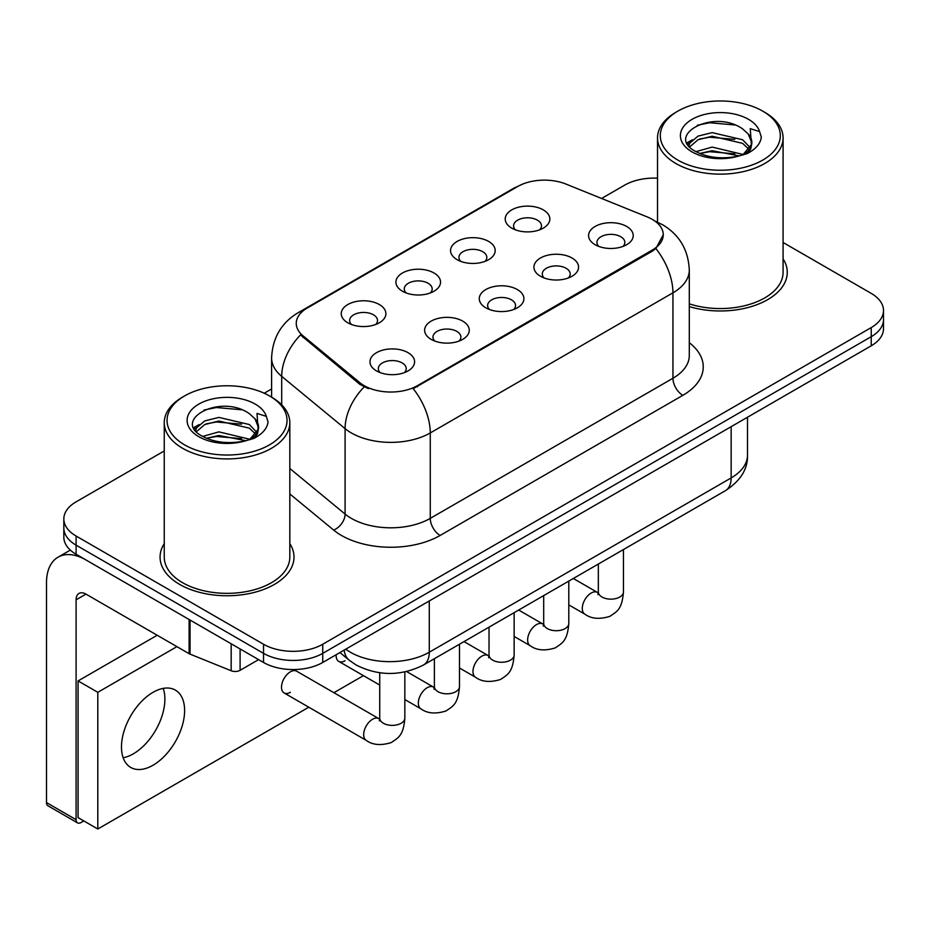 <?xml version="1.0" encoding="UTF-8"?>
<svg xmlns="http://www.w3.org/2000/svg" width="930" height="930" viewBox="0 0 930 930"><rect width="100%" height="100%" fill="white"/><g stroke="black" fill="none" stroke-linecap="round" stroke-linejoin="round"><path stroke-width="1.4" d="M457.095 259.668L457.095 259.668A22.32 12.892 180 0 1 457.095 241.44A22.32 12.892 180 0 1 488.669 241.44A22.32 12.892 180 0 1 488.669 259.668A22.32 12.892 180 0 1 457.095 259.668M485.007 261.377A13.95 8.056 0 0 0 486.832 257.389A13.95 8.056 0 0 0 482.74 251.693A13.95 8.056 0 0 0 467.546 249.949A13.95 8.056 0 0 0 458.932 257.389A13.95 8.056 0 0 0 460.757 261.377M402.446 291.23L402.446 291.23A22.32 12.892 180 0 1 402.446 273.002A22.32 12.892 180 0 1 434.008 273.002A22.32 12.892 180 0 1 434.008 291.23A22.32 12.892 180 0 1 402.446 291.23M430.346 292.938A13.95 8.056 0 0 0 432.183 288.951A13.95 8.056 0 0 0 428.091 283.255A13.95 8.056 0 0 0 412.885 281.499A13.95 8.056 0 0 0 404.271 288.951A13.95 8.056 0 0 0 406.108 292.938M347.785 322.78L347.785 322.78A22.32 12.892 180 0 1 347.785 304.552A22.32 12.892 180 0 1 379.359 304.552A22.32 12.892 180 0 1 379.359 322.78A22.32 12.892 180 0 1 347.785 322.78M375.697 324.489A13.95 8.056 0 0 0 377.522 320.501A13.95 8.056 0 0 0 373.442 314.805A13.95 8.056 0 0 0 358.236 313.061A13.95 8.056 0 0 0 349.622 320.501A13.95 8.056 0 0 0 351.447 324.489M511.744 228.117L511.744 228.117A22.32 12.892 180 0 1 511.744 209.889A22.32 12.892 180 0 1 543.318 209.889A22.32 12.892 180 0 1 543.318 228.117A22.32 12.892 180 0 1 511.744 228.117M539.656 229.826A13.95 8.056 0 0 0 541.481 225.839A13.95 8.056 0 0 0 537.4 220.143A13.95 8.056 0 0 0 522.195 218.399A13.95 8.056 0 0 0 513.581 225.839A13.95 8.056 0 0 0 515.406 229.826M540.458 276.245L540.458 276.245A22.32 12.892 180 0 1 540.458 258.017A22.32 12.892 180 0 1 572.031 258.017A22.32 12.892 180 0 1 572.031 276.245A22.32 12.892 180 0 1 540.458 276.245M568.37 277.954A13.95 8.056 0 0 0 570.195 273.966A13.95 8.056 0 0 0 566.103 268.27A13.95 8.056 0 0 0 550.897 266.526A13.95 8.056 0 0 0 542.295 273.966A13.95 8.056 0 0 0 544.12 277.954M485.797 307.795L485.797 307.795A22.32 12.892 180 0 1 485.797 289.567A22.32 12.892 180 0 1 517.371 289.567A22.32 12.892 180 0 1 517.371 307.795A22.32 12.892 180 0 1 485.797 307.795M513.709 309.504A13.95 8.056 0 0 0 515.534 305.517A13.95 8.056 0 0 0 511.454 299.82A13.95 8.056 0 0 0 496.248 298.077A13.95 8.056 0 0 0 487.634 305.517A13.95 8.056 0 0 0 489.459 309.504M431.148 339.357L431.148 339.357A22.32 12.892 180 0 1 431.148 321.129A22.32 12.892 180 0 1 462.722 321.129A22.32 12.892 180 0 1 462.722 339.357A22.32 12.892 180 0 1 431.148 339.357M459.06 341.066A13.95 8.056 0 0 0 460.885 337.079A13.95 8.056 0 0 0 456.804 331.382A13.95 8.056 0 0 0 441.599 329.639A13.95 8.056 0 0 0 432.985 337.079A13.95 8.056 0 0 0 434.81 341.066M376.499 370.907L376.499 370.907A22.32 12.892 180 0 1 376.499 352.679A22.32 12.892 180 0 1 408.061 352.679A22.32 12.892 180 0 1 408.061 370.907A22.32 12.892 180 0 1 376.499 370.907M404.399 372.616A13.95 8.056 0 0 0 406.236 368.629A13.95 8.056 0 0 0 402.144 362.933A13.95 8.056 0 0 0 386.938 361.189A13.95 8.056 0 0 0 378.324 368.629A13.95 8.056 0 0 0 380.161 372.616M595.107 244.695L595.107 244.695A22.32 12.892 180 0 1 595.107 226.467A22.32 12.892 180 0 1 626.681 226.467A22.32 12.892 180 0 1 626.681 244.695A22.32 12.892 180 0 1 595.107 244.695M623.019 246.404A13.95 8.056 0 0 0 624.844 242.416A13.95 8.056 0 0 0 620.763 236.72A13.95 8.056 0 0 0 605.558 234.976A13.95 8.056 0 0 0 596.944 242.416A13.95 8.056 0 0 0 598.769 246.404M647.199 216.911A37.665 21.75 180 0 1 652.232 219.341A37.665 21.75 180 0 1 663.264 234.72A37.665 21.75 180 0 1 652.232 250.1L417.43 385.659A37.665 21.75 180 0 1 359.945 382.753L303.064 335.858A37.665 21.75 180 0 1 296.252 323.384A37.665 21.75 180 0 1 307.284 308.004L517.719 186.5A37.665 21.75 180 0 1 565.963 184.07L647.199 216.911M164.25 543.643A66.972 38.665 0 0 0 160.065 557.105A66.972 38.665 0 0 0 179.688 584.435A66.972 38.665 0 0 0 252.658 592.817A66.972 38.665 0 0 0 294.008 557.105A66.972 38.665 0 0 0 289.823 543.643A66.972 38.665 0 0 1 294.008 557.105A66.972 38.665 0 0 1 252.658 592.817A66.972 38.665 0 0 1 179.688 584.435A66.972 38.665 0 0 1 160.065 557.105A66.972 38.665 0 0 1 164.25 543.643M663.264 234.72L655.883 248.577L652.232 251.216L413.199 388.682A48.837 28.191 60 0 1 430.265 432.938A55.812 32.224 180 0 1 351.342 432.938A55.812 32.224 180 0 1 345.088 428.637L281.709 376.371A55.812 32.224 180 0 1 271.606 357.887L271.606 397.156M164.25 450.957L76.097 501.851A41.85 24.168 0 0 0 63.833 518.94L63.833 537.168A41.85 24.168 0 0 0 76.097 554.257L263.539 662.474L263.539 653.36A41.85 24.168 0 0 0 322.733 653.36L871.236 336.683A41.85 24.168 0 0 0 883.5 319.595A41.85 24.168 0 0 1 871.236 336.683L322.733 653.36A41.85 24.168 0 0 1 263.539 653.36L76.097 545.143L263.539 653.36L263.539 644.246A41.85 24.168 0 0 0 322.733 644.246L871.236 327.569A41.85 24.168 0 0 0 883.5 310.481A41.85 24.168 0 0 0 871.236 293.392L783.083 242.498M63.833 528.054A41.85 24.168 0 0 0 76.097 545.143A41.85 24.168 0 0 1 63.833 528.054M368.408 388.682L359.945 384.404L300.529 334.94A48.837 32.655 129.5 0 0 281.709 376.371L281.709 404.864M689.293 306.586A66.972 38.665 0 0 0 787.268 272.316A66.972 38.665 0 0 0 783.083 258.866A66.972 38.665 0 0 1 787.268 272.316A66.972 38.665 0 0 1 689.293 306.586M657.522 178.176A41.85 24.168 0 0 0 624.611 185.175L601.582 198.462M271.606 388.973L264.236 393.227M63.833 518.94A41.85 24.168 0 0 0 76.097 536.029L263.539 644.246M263.539 662.474A41.85 24.168 0 0 0 322.733 662.474L871.236 345.797A41.85 24.168 0 0 0 883.5 328.709L883.5 310.481M133.316 753.835A44.64 25.773 120 0 0 163.203 688.398A44.64 25.773 120 0 1 133.316 753.835A44.64 25.773 120 0 1 123.155 757.764A44.64 25.773 120 0 0 133.316 753.835M240.103 648.942L240.103 670.309L258.61 659.626M189.116 619.508L85.967 559.953A55.812 32.224 -120 0 0 58.055 557.186A55.812 32.224 -120 0 0 46.5 582.738L46.5 802.59L76.097 819.679L76.097 599.815A13.95 8.056 60 0 1 78.98 593.433A13.95 8.056 60 0 1 85.967 594.119L189.116 653.685L189.116 619.508A6.975 4.022 0 0 0 190.046 619.961M76.097 819.679A6.975 4.022 120 0 0 77.539 822.876L47.942 805.787A6.975 4.022 -60 0 1 46.5 802.59M77.539 822.876A6.975 4.022 120 0 0 81.026 822.527L83.793 820.934M240.103 670.309A6.975 4.022 180 0 1 231.175 670.751L190.046 654.127A6.975 4.022 180 0 1 189.116 653.685M689.293 303.831A62.787 36.247 0 0 0 783.083 272.316L783.083 137.896A62.787 36.247 0 0 0 764.692 112.263L762.728 111.123A59.997 34.631 0 0 0 677.877 111.123A59.997 34.631 0 0 0 677.877 160.111A59.997 34.631 0 0 0 762.728 160.111A59.997 34.631 0 0 0 762.728 111.123L764.692 112.263M677.877 111.123L675.912 112.263A62.787 36.247 0 0 0 657.522 137.896A62.787 36.247 0 0 0 675.912 163.529A62.787 36.247 0 0 0 744.326 171.387A62.787 36.247 0 0 0 783.083 137.896M751.382 144.627L751.835 142.453A31.539 18.205 0 0 0 748.278 134.048L742.628 128.898C713.554 108.333 665.113 135.175 695.024 151.113C707.23 157.74 721.657 159.425 738.304 156.182L747.162 153.601C755.672 149.23 760.403 143.778 761.333 137.233L759.589 131.572L750.266 128.654L751.37 144.615L743.675 153.903M695.954 151.66L712.136 147.091L742.931 154.438M734.793 153.845L709.66 151.683L699.674 153.496L712.136 150.707L739.431 155.938M688.886 145.812L689.839 143.081L698 136.129L712.136 132.618L742.605 139.744L749.929 147.37M689.758 146.859L698 139.744L712.136 136.233L742.605 143.359L748.72 149.091M748.278 134.048L751.824 142.883M751.835 143.325L750.766 148.893L748.336 152.997M687.072 142.767L692.42 139.779M697.302 125.259L709.66 122.748L735.107 124.992M687.758 144.127L690.002 142.79M699.627 139.035L709.66 137.222L734.793 139.372M184.617 395.913L182.64 397.052A62.787 36.247 0 0 0 164.25 422.685L164.25 557.105A62.787 36.247 0 0 0 182.64 582.726A62.787 36.247 0 0 0 251.065 590.585A62.787 36.247 0 0 0 289.823 557.105L289.823 422.685A62.787 36.247 0 0 0 271.432 397.052L269.456 395.913A59.997 34.631 0 0 0 184.617 395.913A59.997 34.631 0 0 0 184.617 444.889A59.997 34.631 0 0 0 269.456 444.889A59.997 34.631 0 0 0 269.456 395.913L271.432 397.052M164.25 422.685A62.787 36.247 0 0 0 182.64 448.307A62.787 36.247 0 0 0 251.065 456.165A62.787 36.247 0 0 0 289.823 422.685M258.11 429.404L258.575 427.242A31.539 18.205 0 0 0 255.006 418.825L249.368 413.676C220.294 393.111 171.852 419.953 201.752 435.903C213.97 442.517 228.396 444.203 245.032 440.971L253.89 438.39C262.411 434.019 267.131 428.556 268.072 422.011L266.329 416.361L257.006 413.432L258.098 429.404L250.403 438.693M202.682 436.449L218.876 431.869L249.67 439.216M241.521 438.623L216.388 436.472L206.402 438.274L218.876 435.484L246.159 440.727M195.614 430.602L196.567 427.87L204.74 420.918L218.876 417.407L249.333 424.533L256.668 432.159M196.486 431.636L204.74 424.533L218.876 421.023L249.333 428.149L255.448 433.88M255.006 418.825L258.552 427.672M258.575 428.114L257.505 433.682L255.076 437.774M193.812 427.556L199.148 424.568M204.03 410.037L216.388 407.538L241.847 409.781M194.486 428.904L196.73 427.579M206.367 423.824L216.388 421.999L241.521 424.161M404.841 671.937L404.841 718.123C403.411 735.828 398.307 737.723 391.286 742.559C380.916 745.767 372.581 745.046 366.269 740.385A12.555 7.254 -60 0 1 364.351 730.329A12.555 7.254 -60 0 1 372.546 719.262A12.555 7.254 -60 0 1 373.104 718.96A12.555 7.254 -60 0 1 378.824 718.634L296.647 671.193A12.555 7.254 120 0 0 290.369 671.82A12.555 7.254 120 0 0 282.174 682.876A12.555 7.254 120 0 0 284.092 692.943A12.555 7.254 120 0 0 290.369 692.315M153.043 765.227A44.64 25.773 120 0 0 182.21 725.888A44.64 25.773 120 0 0 175.363 690.106A44.64 25.773 120 0 0 153.043 692.315A44.64 25.773 120 0 0 123.876 731.666A44.64 25.773 120 0 0 130.723 767.436A44.64 25.773 120 0 0 153.043 765.227M176.921 646.641L97.801 692.315L97.801 829.014L308.795 707.207M333.905 692.699L363.444 675.645M336.183 654.708A12.555 7.254 120 0 0 338.741 661.393A12.555 7.254 120 0 0 345.03 660.765M157.193 635.248L78.073 680.923L78.073 817.621L97.801 829.014M97.801 692.315L78.073 680.923M417.43 385.659L417.43 386.775M359.945 382.753L359.945 384.404M303.064 335.858L303.064 337.509M652.232 250.1L652.232 251.216M689.293 342.705A69.762 40.269 180 0 1 682.818 395.343L440.123 535.459A13.95 8.056 60 0 1 430.265 518.37L672.948 378.254A55.812 32.224 0 0 0 689.293 355.469L689.293 270.037A55.812 32.224 180 0 1 672.948 292.822A48.837 28.191 -120 0 0 655.883 248.577M440.123 535.459A69.762 40.269 180 0 1 341.473 535.459A69.762 40.269 180 0 1 333.661 530.077L289.823 493.935M364.107 386.996A48.837 32.655 129.5 0 0 345.088 428.637L345.088 514.069A55.812 32.224 0 0 0 351.342 518.37A55.812 32.224 0 0 0 430.265 518.37L430.265 432.938L672.948 292.822L672.948 378.254A13.95 8.056 60 0 0 682.818 395.343M689.293 270.037C688.351 249.972 679.528 234.93 662.834 224.897L655.79 221.468A48.837 22.866 112 0 0 655.127 221.224M303.134 310.853A48.837 28.191 -120 0 0 298.065 312.759C281.372 322.78 272.56 337.823 271.606 357.887M298.065 312.759L513.616 188.313A48.837 28.191 60 0 1 517.324 186.744M322.733 644.246L322.733 662.474M871.236 327.569L871.236 345.797M76.097 536.029L76.097 554.257M289.823 468.499L345.088 514.069A13.95 9.335 -50.5 0 1 333.661 530.077M345.728 649.198A55.812 32.224 0 0 0 350.354 652.221A55.812 32.224 0 0 0 429.276 652.221L731.154 477.927A55.812 32.224 0 0 0 747.499 455.154C747.906 468.999 740.536 480.845 725.377 490.703L423.499 664.996A27.9 16.112 60 0 0 429.276 652.221L429.276 600.954M731.154 426.672L731.154 477.927A27.9 16.112 60 0 1 725.377 490.703M344.205 650.07A27.9 18.658 129.5 0 0 349.203 660.207L339.915 652.546M623.449 549.549L623.449 591.91A12.555 7.254 180 0 1 619.194 597.339A12.555 7.254 180 0 1 602.012 597.037A12.555 7.254 180 0 1 598.339 591.91L597.932 594.619M623.449 591.91C622.031 609.615 616.915 611.51 609.906 616.334C599.536 619.543 591.189 618.822 584.889 614.172A12.555 7.254 -60 0 1 582.959 604.105A12.555 7.254 -60 0 1 591.166 593.049A12.555 7.254 -60 0 1 591.724 592.747A12.555 7.254 -60 0 1 597.444 592.422L598.304 592.875M568.8 581.111L568.8 623.46A12.555 7.254 180 0 1 564.545 628.901A12.555 7.254 180 0 1 547.363 628.587A12.555 7.254 180 0 1 543.69 623.46L543.283 626.169M568.8 623.46C567.37 641.165 562.266 643.06 555.257 647.896C544.875 651.105 536.54 650.384 530.228 645.722A12.555 7.254 -60 0 1 528.31 635.667A12.555 7.254 -60 0 1 536.505 624.6A12.555 7.254 -60 0 1 537.063 624.297A12.555 7.254 -60 0 1 542.795 623.972L543.643 624.425M514.139 612.661L514.139 655.011A12.555 7.254 180 0 1 509.896 660.451A12.555 7.254 180 0 1 492.714 660.137A12.555 7.254 180 0 1 489.029 655.011L488.634 657.731M514.139 655.011C512.721 672.716 507.617 674.61 500.596 679.446C490.226 682.655 481.891 681.934 475.579 677.284A12.555 7.254 -60 0 1 473.649 667.217A12.555 7.254 -60 0 1 481.856 656.15A12.555 7.254 -60 0 1 482.414 655.848A12.555 7.254 -60 0 1 488.134 655.534L488.994 655.987M459.49 644.211L459.49 686.573A12.555 7.254 180 0 1 455.235 692.001A12.555 7.254 180 0 1 438.053 691.699A12.555 7.254 180 0 1 434.38 686.573L433.973 689.281M459.49 686.573C458.06 704.277 452.957 706.172 445.947 710.997C435.577 714.205 427.23 713.484 420.93 708.834A12.555 7.254 -60 0 1 419 698.767A12.555 7.254 -60 0 1 427.207 687.712A12.555 7.254 -60 0 1 427.765 687.41A12.555 7.254 -60 0 1 433.485 687.084L434.345 687.537M404.841 718.123A12.555 7.254 180 0 1 400.586 723.563A12.555 7.254 180 0 1 383.404 723.249A12.555 7.254 180 0 1 379.719 718.123L379.324 720.831M76.097 599.815L85.967 594.119M190.046 620.043L190.046 654.127M231.175 670.751L231.175 643.781M759.589 131.572A39.909 23.041 0 0 0 748.522 119.331A39.909 23.041 0 0 0 692.083 119.331A39.909 23.041 0 0 0 692.083 151.916A39.909 23.041 0 0 0 738.304 156.182M743.279 154.926A31.539 18.205 0 0 0 751.789 143.487M266.329 416.361A39.909 23.041 0 0 0 255.262 404.108A39.909 23.041 0 0 0 198.811 404.108A39.909 23.041 0 0 0 198.811 436.693A39.909 23.041 0 0 0 245.032 440.971M250.019 439.704A31.539 18.205 0 0 0 258.528 428.265M513.616 188.313L522.579 184.14M655.79 221.468L655.057 221.166M423.499 664.996C401.039 676.273 378.591 676.273 356.132 664.996L349.203 660.207M747.499 455.154L747.499 417.233M584.889 614.172L568.8 604.884M598.339 564.045L598.339 591.91M597.444 592.422L573.322 578.495M530.228 645.722L514.139 636.434M543.69 595.607L543.69 623.46M542.795 623.972L518.661 610.045M475.579 677.284L459.49 667.996M489.029 627.157L489.029 655.011M488.134 655.534L464.012 641.607M420.93 708.834L404.841 699.546M379.719 685.05L338.741 661.393M434.38 658.707L434.38 686.573M433.485 687.084L406.584 671.553M366.269 740.385L284.092 692.943M379.719 672.774L379.719 718.123M378.824 718.634L379.684 719.088M58.055 557.186L70.331 550.095M657.522 222.2L657.522 137.896"/></g></svg>

